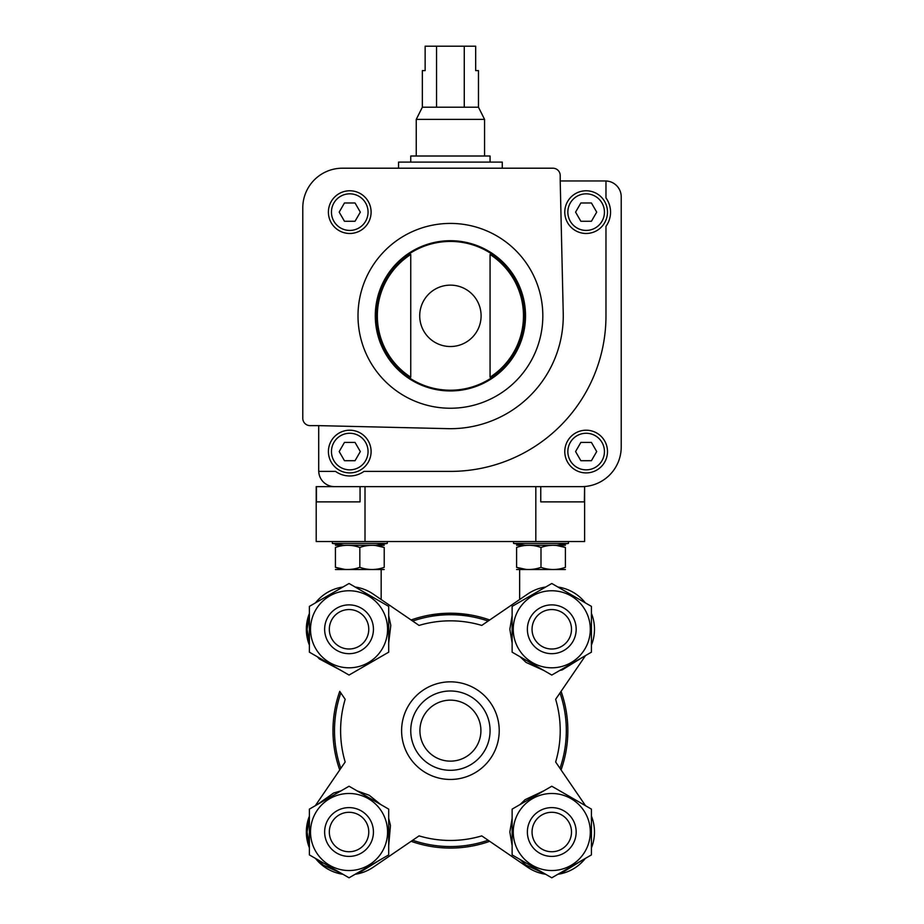 <?xml version="1.0" encoding="UTF-8"?>
<svg xmlns="http://www.w3.org/2000/svg" width="924" height="924" viewBox="0 0 924 924"><rect width="100%" height="100%" fill="white"/><g stroke="black" fill="none" stroke-linecap="round" stroke-linejoin="round"><path stroke-width="1.39" d="M584.361 486.636L540.759 486.636L540.759 501.882L584.361 501.882L584.615 486.636L584.615 541.545L316.204 541.545L316.204 486.636L360.06 486.636L360.06 501.882L316.458 501.882L316.458 486.636M430.7 614.887L450.404 613.247L470.12 614.887M315.292 805.716L339.743 769.935A117.429 117.429 0 0 1 339.743 691.36L345.172 699.295A109.806 109.806 0 0 0 345.172 761.988L315.292 805.716L309.39 809.124L309.39 854.908L315.488 858.431A42.7 42.7 0 0 0 342.943 874.277L349.041 877.8L355.139 874.277A42.7 42.7 0 0 0 373.134 867.266L419.057 835.885A109.806 109.806 0 0 0 481.762 835.885L527.685 867.266A42.7 42.7 0 0 0 545.68 874.277L551.778 877.8L557.877 874.277A42.7 42.7 0 0 0 585.331 858.431L591.429 854.908L591.429 809.124L585.527 805.716L555.647 761.988A109.806 109.806 0 0 0 555.647 699.295L585.527 655.578L591.429 652.171L591.429 606.387L585.331 602.864A42.7 42.7 0 0 0 557.877 587.017L551.778 583.494L545.68 587.017A42.7 42.7 0 0 0 527.685 594.028L518.56 600.254M411.122 619.981A117.429 117.429 0 0 1 489.697 619.981M561.076 691.36L585.527 655.578L561.076 691.36A117.429 117.429 0 0 1 561.076 769.935L585.527 805.716M527.685 867.266L489.697 841.314A117.429 117.429 0 0 1 411.122 841.314L373.134 867.266M591.429 645.125A42.7 42.7 0 0 0 591.429 613.432L591.429 606.387L551.778 583.494L512.127 606.387L512.127 652.171L551.778 675.063L591.429 652.171M591.429 847.862A42.7 42.7 0 0 0 591.429 816.169L591.429 809.124L551.778 786.232L512.127 809.124L512.127 854.908L551.778 877.8L591.429 854.908M527.685 594.028L481.762 625.409A109.806 109.806 0 0 0 419.057 625.409L373.134 594.028A42.7 42.7 0 0 0 355.139 587.017L349.041 583.494L342.943 587.017A42.7 42.7 0 0 0 315.488 602.864L309.39 606.387L309.39 652.171L315.292 655.578M309.39 613.432A42.7 42.7 0 0 0 309.39 645.125L309.39 652.171L349.041 675.063L388.692 652.171L388.692 606.387L349.041 583.494L309.39 606.387M309.39 816.169A42.7 42.7 0 0 0 309.39 847.862L309.39 854.908L349.041 877.8L388.692 854.908L388.692 809.124L349.041 786.232L309.39 809.124M340.817 768.375A115.904 115.904 0 0 1 340.817 692.919M488.138 840.239A115.904 115.904 0 0 1 412.682 840.239M560.002 692.919A115.904 115.904 0 0 1 560.002 768.375M410.753 730.641A39.651 39.651 0 0 1 470.235 696.303A39.651 39.651 0 0 1 470.235 764.991A39.651 39.651 0 0 1 410.753 730.641M419.912 730.641A30.504 30.504 0 0 1 465.661 704.227A30.504 30.504 0 0 1 465.661 757.056A30.504 30.504 0 0 1 419.912 730.641M401.605 730.641A48.799 48.799 0 0 1 474.809 688.38A48.799 48.799 0 0 1 474.809 772.914A48.799 48.799 0 0 1 401.605 730.641M412.682 621.055A115.904 115.904 0 0 1 488.138 621.055A115.904 115.904 0 0 0 412.682 621.055M381.173 569.6L381.173 599.514L373.134 594.028M532.051 629.279A19.727 19.727 0 0 1 561.642 612.196A19.727 19.727 0 0 1 561.642 646.361A19.727 19.727 0 0 1 532.051 629.279M527.373 629.279A24.405 24.405 0 0 1 563.975 608.142A24.405 24.405 0 0 1 563.975 650.415A24.405 24.405 0 0 1 527.373 629.279M513.259 629.279A38.519 38.519 0 0 1 571.044 595.922A38.519 38.519 0 0 1 571.044 662.647A38.519 38.519 0 0 1 513.259 629.279M532.051 832.016A19.727 19.727 0 0 1 561.642 814.933A19.727 19.727 0 0 1 561.642 849.098A19.727 19.727 0 0 1 532.051 832.016M527.373 832.016A24.405 24.405 0 0 1 563.975 810.879A24.405 24.405 0 0 1 563.975 853.141A24.405 24.405 0 0 1 527.373 832.016M513.259 832.016A38.519 38.519 0 0 1 571.044 798.648A38.519 38.519 0 0 1 571.044 865.372A38.519 38.519 0 0 1 513.259 832.016M329.325 629.279A19.727 19.727 0 0 1 358.905 612.196A19.727 19.727 0 0 1 358.905 646.361A19.727 19.727 0 0 1 329.325 629.279M324.636 629.279A24.405 24.405 0 0 1 361.238 608.142A24.405 24.405 0 0 1 361.238 650.415A24.405 24.405 0 0 1 324.636 629.279M310.522 629.279A38.519 38.519 0 0 1 368.306 595.922A38.519 38.519 0 0 1 368.306 662.647A38.519 38.519 0 0 1 310.522 629.279M329.325 832.016A19.727 19.727 0 0 1 358.905 814.933A19.727 19.727 0 0 1 358.905 849.098A19.727 19.727 0 0 1 329.325 832.016M324.636 832.016A24.405 24.405 0 0 1 361.238 810.879A24.405 24.405 0 0 1 361.238 853.141A24.405 24.405 0 0 1 324.636 832.016M310.522 832.016A38.519 38.519 0 0 1 368.306 798.648A38.519 38.519 0 0 1 368.306 865.372A38.519 38.519 0 0 1 310.522 832.016M516.597 567.348C524.751 570.212 532.882 570.212 540.99 567.348C549.156 570.212 557.288 570.212 565.396 567.348C565.396 570.212 565.396 570.212 565.396 567.348L565.396 547.447L556.248 545.414L565.396 547.447C565.396 544.594 565.396 544.594 565.396 547.447C557.23 544.594 549.099 544.594 540.99 547.447C532.836 544.594 524.705 544.594 516.597 547.447C516.597 544.594 516.597 544.594 516.597 547.447L516.597 567.348C516.597 570.212 516.597 570.212 516.597 567.348L525.941 569.403M384.222 547.447L384.222 567.348C384.222 570.212 384.222 570.212 384.222 567.348C376.114 570.212 367.983 570.212 359.829 567.348C351.721 570.212 343.589 570.212 335.424 567.348L344.779 569.403L335.424 567.348C335.424 570.212 335.424 570.212 335.424 567.348L335.424 547.447C343.532 544.594 351.663 544.594 359.829 547.447C367.937 544.594 376.068 544.594 384.222 547.447C384.222 544.594 384.222 544.594 384.222 547.447L375.075 545.414M375.987 545.195L387.272 543.416L332.374 543.416L343.659 545.195M384.222 545.264L335.424 545.264M335.424 547.447C335.424 544.594 335.424 544.594 335.424 547.447M359.829 567.348L359.829 547.447M384.222 569.531L335.424 569.531M557.16 545.195L568.445 543.416L513.548 543.416L524.832 545.195M565.396 545.264L516.597 545.264M540.99 567.348L540.99 547.447M565.396 569.531L516.597 569.531M363.975 471.39L450.404 471.39A155.555 155.555 0 0 0 605.971 315.835L605.971 226.357A24.405 24.405 0 0 0 605.971 197.898L605.971 180.965A15.858 15.858 0 0 0 605.359 180.954L560.21 180.954L560.21 175.525A7.323 7.323 0 0 0 552.899 168.203L342.434 168.203A39.651 39.651 0 0 0 302.783 207.854L302.783 418.318A7.323 7.323 0 0 0 310.106 425.629L318.711 425.629L318.711 470.778A15.858 15.858 0 0 0 318.722 471.39L335.528 471.39A24.405 24.405 0 0 0 363.975 471.39M318.722 471.39A15.858 15.858 0 0 0 334.569 486.636L581.566 486.636A39.651 39.651 0 0 0 621.217 446.985L621.217 196.812A15.858 15.858 0 0 0 605.971 180.965M564.783 451.559A21.356 21.356 0 0 1 596.812 433.067A21.356 21.356 0 0 1 596.812 470.05A21.356 21.356 0 0 1 564.783 451.559M410.753 254.47L410.753 377.188A73.054 73.054 0 0 1 410.753 254.47L410.753 377.188M490.067 377.188A73.054 73.054 0 0 0 490.067 254.47L490.067 377.188L490.067 254.47M526.657 168.203L552.899 168.203L526.657 168.203M328.401 212.127A21.356 21.356 0 0 1 360.429 193.636A21.356 21.356 0 0 1 360.429 230.619A21.356 21.356 0 0 1 328.401 212.127M560.21 180.954L563.236 313.259A112.855 112.855 0 0 1 447.77 428.655L318.711 425.629M375.294 315.835A75.121 75.121 0 0 1 487.964 250.774A75.121 75.121 0 0 1 487.964 380.884A75.121 75.121 0 0 1 375.294 315.835M596.708 212.127L591.418 202.98L580.861 202.98L575.571 212.127L580.861 221.275L591.418 221.275L596.708 212.127M564.783 212.127A21.356 21.356 0 0 1 596.812 193.636A21.356 21.356 0 0 1 596.812 230.619A21.356 21.356 0 0 1 564.783 212.127M591.418 442.411L580.861 442.411L575.571 451.559L580.861 460.706L591.418 460.706L596.708 451.559L591.418 442.411M371.102 451.559A21.356 21.356 0 0 0 339.085 433.067A21.356 21.356 0 0 0 339.085 470.05A21.356 21.356 0 0 0 371.102 451.559A21.356 21.356 0 0 0 339.085 433.067A21.356 21.356 0 0 0 339.085 470.05A21.356 21.356 0 0 0 371.102 451.559M355.035 460.706L344.467 460.706L339.189 451.559L344.467 442.411L355.035 442.411L360.325 451.559L355.035 460.706M355.035 202.98L344.467 202.98L339.189 212.127L344.467 221.275L355.035 221.275L360.325 212.127L355.035 202.98M398.556 168.203L398.556 162.104L502.263 162.104L502.263 168.203M464.264 46.2L464.264 107.207L478.47 107.207L478.47 70.605L475.675 70.605L475.675 46.2L425.144 46.2L425.144 70.605L422.349 70.605L422.349 107.207L416.25 119.381L416.25 156.006M436.555 46.2L436.555 107.207L422.349 107.207M478.47 107.207L484.569 119.381L416.25 119.381M464.264 107.207L436.555 107.207M484.569 119.381L484.569 156.006M490.067 162.104L490.067 156.006L410.753 156.006L410.753 162.104M365.003 541.545L365.003 486.636M535.816 541.545L535.816 486.636M419.715 315.835A30.688 30.688 0 0 1 450.404 285.135A30.688 30.688 0 0 1 481.104 315.835A30.688 30.688 0 0 1 450.404 346.523A30.688 30.688 0 0 1 419.715 315.835M376.022 315.835A74.382 74.382 0 0 1 487.606 251.409A74.382 74.382 0 0 1 487.606 380.249A74.382 74.382 0 0 1 376.022 315.835M358.004 315.835A92.4 92.4 0 0 1 496.615 235.805A92.4 92.4 0 0 1 496.615 395.853A92.4 92.4 0 0 1 358.004 315.835M567.844 212.127A18.295 18.295 0 0 1 595.287 196.281A18.295 18.295 0 0 1 595.287 227.974A18.295 18.295 0 0 1 567.844 212.127M567.844 451.559A18.295 18.295 0 0 1 595.287 435.712A18.295 18.295 0 0 1 595.287 467.405A18.295 18.295 0 0 1 567.844 451.559M368.052 451.559A18.295 18.295 0 0 0 340.609 435.712A18.295 18.295 0 0 0 340.609 467.405A18.295 18.295 0 0 0 368.052 451.559M331.45 212.127A18.295 18.295 0 0 1 358.905 196.281A18.295 18.295 0 0 1 358.905 227.974A18.295 18.295 0 0 1 331.45 212.127M519.646 599.514L519.646 569.6M519.646 545.195L519.646 544.375M381.173 545.195L381.173 544.375M512.127 615.615L509.84 629.279L512.127 642.942M520.12 656.791L526.068 662.416L543.786 670.454M559.771 670.454L562.208 669.9L583.437 656.791M591.429 642.942L591.429 615.615M583.437 601.767L559.771 588.114M543.786 588.103L520.12 601.767M512.127 818.352L509.84 832.016L512.127 845.679M520.12 859.528L526.068 865.153L543.786 873.18M559.771 873.18L562.208 872.637L583.437 859.528M591.429 845.679L591.429 818.352M583.437 804.504L559.771 790.84M543.786 790.84L525.04 799.699L520.12 804.504M309.39 615.627L307.103 629.279L309.39 642.942M317.382 656.791L319.392 658.939L341.048 670.454M357.034 670.454L380.7 656.791M388.692 642.942L390.794 625.329L388.692 615.615M380.7 601.767L357.034 588.103M341.048 588.103L317.382 601.778M309.39 818.352L307.103 832.016L309.39 845.679M317.382 859.528L323.342 865.153L341.048 873.18M357.034 873.18L359.471 872.637L380.7 859.528M388.692 845.679L390.459 825.455L388.692 818.352M380.7 804.504L369.242 795.264L357.034 790.84M341.048 790.84L333.599 793.023L317.382 804.504M332.374 541.545L332.374 543.416M387.272 541.545L387.272 543.416M513.548 541.545L513.548 543.416M568.445 541.545L568.445 543.416"/></g></svg>
